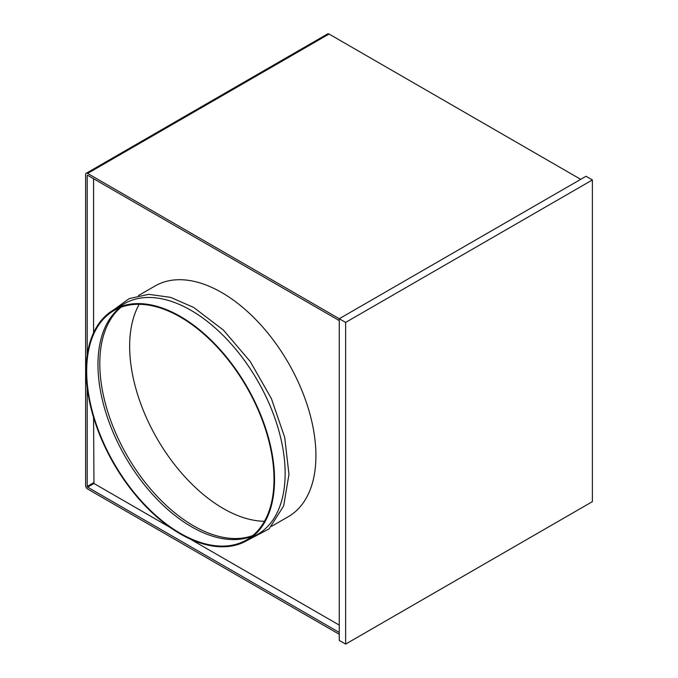 <?xml version="1.0" encoding="UTF-8"?>
<svg xmlns="http://www.w3.org/2000/svg" width="678" height="678" viewBox="0 0 678 678"><rect width="100%" height="100%" fill="white"/><g stroke="black" fill="none" stroke-linecap="round" stroke-linejoin="round"><path stroke-width="1.02" d="M251.962 536.23A132.456 76.47 60 0 1 191.62 526.831A132.456 76.47 60 0 1 106.7 415.267A132.456 76.47 60 0 1 119.998 307.651M180.34 533.349A132.456 76.47 60 0 1 93.81 416.631A132.456 76.47 60 0 1 114.107 310.49A132.456 76.47 60 0 1 180.34 317.05A132.456 76.47 60 0 1 266.869 433.767A132.456 76.47 60 0 1 246.563 539.908A132.456 76.47 60 0 1 180.34 533.349M252.801 535.552A132.456 76.47 60 0 1 193.459 525.772A132.456 76.47 60 0 1 108.811 415.046A132.456 76.47 60 0 1 120.998 307.27M264.471 521.289A132.456 76.47 60 0 1 223.316 508.534A132.456 76.47 60 0 1 139.185 304.286M271.641 526.298L288.328 516.661A133.202 76.902 -120 0 0 308.744 409.919A133.202 76.902 -120 0 0 221.723 292.54A133.202 76.902 -120 0 0 155.126 285.947L138.439 295.583M113.734 309.838L124.345 303.71A133.202 76.902 60 0 1 190.95 310.312A133.202 76.902 60 0 1 277.972 427.691A133.202 76.902 60 0 1 257.555 534.434L246.936 540.561A133.202 76.902 60 0 1 180.34 533.959A133.202 76.902 60 0 1 93.318 416.58A133.202 76.902 60 0 1 113.734 309.838A133.202 76.902 60 0 1 180.34 316.44A133.202 76.902 60 0 1 267.361 433.818A133.202 76.902 60 0 1 246.936 540.561M345.636 644.1L592.386 501.644L592.386 179.95L586.012 176.272L339.263 318.736L345.636 322.414L345.636 644.1L339.263 640.422L339.263 318.736L87.598 173.432A2.805 1.619 -120 0 0 86.199 173.297A2.805 1.619 -120 0 0 85.614 174.577L85.614 485.567A2.805 1.619 -120 0 0 87.598 488.999L339.263 634.294M592.386 179.95L345.636 322.414M93.572 482.804L87.208 486.482L87.598 487.16L93.962 483.482L93.572 417.445M93.572 332.771L93.572 178.721M93.962 483.482L170.356 527.586M190.315 539.112L339.263 625.108M87.598 175.271L339.263 320.575M580.707 179.339L329.042 34.036A2.805 1.619 60 0 0 327.644 33.9L86.199 173.297M87.598 487.16L339.263 632.455M87.208 486.482L87.208 387.714M87.208 355.153L87.208 175.5M87.598 173.432L329.042 34.036M246.639 540.73L269.081 528.891L283.65 505.941L288.972 474.43L284.718 437.437L271.37 398.545L250.267 361.577L223.494 330.169L193.671 307.439L170.61 297.371L148.702 294.328L129.21 298.608L113.438 310.016"/></g></svg>
